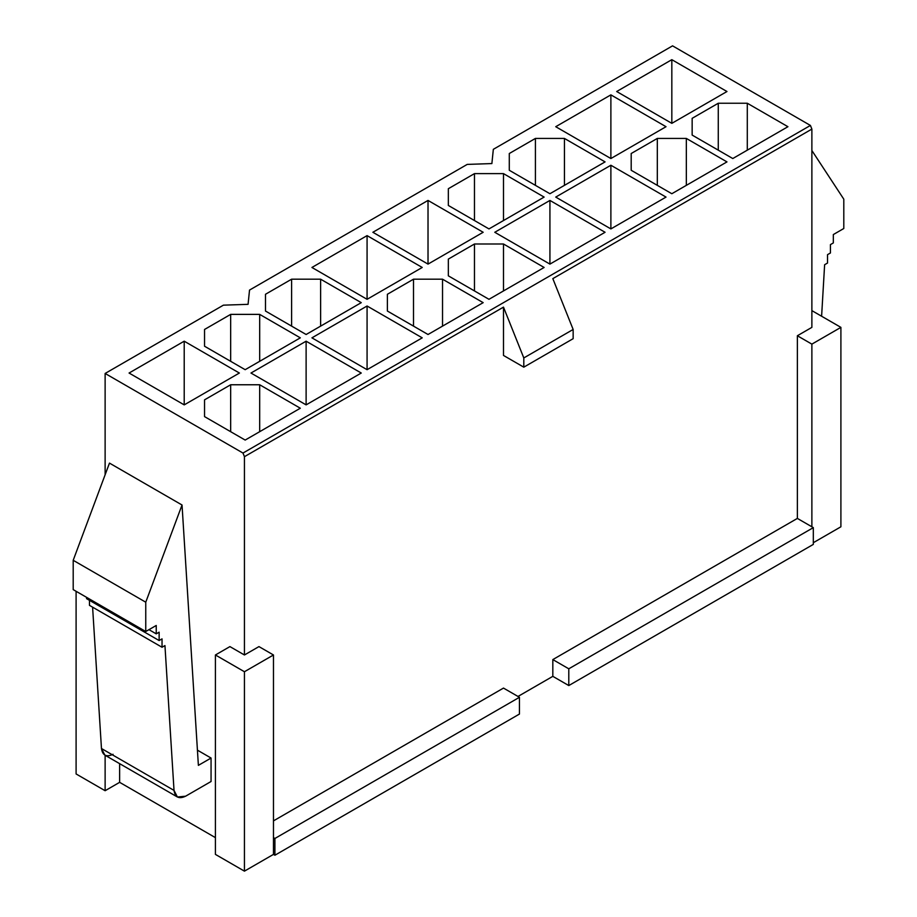 <?xml version="1.0" encoding="UTF-8"?>
<svg xmlns="http://www.w3.org/2000/svg" width="917" height="917" viewBox="0 0 917 917"><rect width="100%" height="100%" fill="white"/><g stroke="black" fill="none" stroke-linecap="round" stroke-linejoin="round"><path stroke-width="1.38" d="M249.527 290.081L467.212 164.407L249.527 290.081L248.071 304.329L223.404 305.166L105.123 373.46L223.404 305.166L248.071 304.329L249.527 290.081M493.335 149.322L672.562 45.85L493.335 149.322L491.879 163.57L467.212 164.407L491.879 163.57L493.335 149.322M105.123 474.765L105.123 373.46L242.994 453.055L810.422 125.446L672.562 45.85L810.422 125.446L811.877 129.079L552.825 278.63L573.148 329.467L573.148 338.682L523.802 367.167L523.802 357.951L503.49 307.126L244.438 456.677L244.438 654.979L258.961 646.6L273.472 654.979L273.472 837.634L273.472 654.979L244.438 671.737L244.438 871.15L215.415 854.392L244.438 871.15L273.472 854.392L244.438 871.15L244.438 671.737L215.415 654.979L215.415 854.392L215.415 654.979L229.926 646.6L244.438 654.979L244.438 456.677L242.994 453.055L105.123 373.46L105.123 474.765M129.068 373.036L184.214 341.193L239.36 373.036L184.214 404.878L129.068 373.036L184.214 404.878L239.36 373.036L184.214 341.193L184.214 404.878L184.214 341.193L129.068 373.036M245.171 369.689L204.537 346.225L204.537 329.467L230.66 314.382L259.683 314.382L300.317 337.846L245.171 369.689L300.317 337.846L259.683 314.382L259.683 361.309L259.683 314.382L230.66 314.382L204.537 329.467L204.537 346.225L245.171 369.689M306.118 334.499L265.483 311.035L265.483 294.277L291.606 279.192L320.629 279.192L361.264 302.656L306.118 334.499L361.264 302.656L320.629 279.192L320.629 326.12L320.629 279.192L291.606 279.192L265.483 294.277L265.483 311.035L306.118 334.499M311.929 267.466L367.075 235.623L422.221 267.466L367.075 299.309L311.929 267.466L367.075 299.309L422.221 267.466L367.075 235.623L367.075 299.309L367.075 235.623L311.929 267.466M372.875 232.276L428.021 200.433L483.167 232.276L428.021 264.107L372.875 232.276L428.021 264.107L483.167 232.276L428.021 200.433L428.021 264.107L428.021 200.433L372.875 232.276M488.979 228.918L448.344 205.465L448.344 188.707L474.467 173.622L503.49 173.622L544.125 197.086L488.979 228.918L544.125 197.086L503.49 173.622L503.49 220.55L503.49 173.622L474.467 173.622L448.344 188.707L448.344 205.465L488.979 228.918M549.925 193.728L509.29 170.275L509.29 153.517L535.413 138.433L564.436 138.433L605.071 161.896L549.925 193.728L605.071 161.896L564.436 138.433L564.436 185.349L564.436 138.433L535.413 138.433L509.29 153.517L509.29 170.275L549.925 193.728M555.736 126.706L610.882 94.864L666.029 126.706L610.882 158.538L555.736 126.706L610.882 158.538L666.029 126.706L610.882 94.864L610.882 158.538L610.882 94.864L555.736 126.706M616.683 91.517L671.829 59.674L726.975 91.517L671.829 123.348L616.683 91.517L671.829 123.348L726.975 91.517L671.829 59.674L671.829 123.348L671.829 59.674L616.683 91.517M732.786 158.538L692.152 135.086L692.152 118.327L718.275 103.243L747.298 103.243L787.932 126.706L732.786 158.538L787.932 126.706L747.298 103.243L747.298 150.159L747.298 103.243L718.275 103.243L692.152 118.327L692.152 135.086L732.786 158.538M671.829 193.728L631.194 170.275L631.194 153.517L657.317 138.433L686.34 138.433L726.975 161.896L671.829 193.728L726.975 161.896L686.34 138.433L686.34 185.349L686.34 138.433L657.317 138.433L631.194 153.517L631.194 170.275L671.829 193.728M555.736 197.086L610.882 165.243L666.029 197.086L610.882 228.918L555.736 197.086L610.882 228.918L666.029 197.086L610.882 165.243L610.882 228.918L610.882 165.243L555.736 197.086M494.779 232.276L549.925 200.433L605.071 232.276L549.925 264.107L494.779 232.276L549.925 264.107L605.071 232.276L549.925 200.433L549.925 264.107L549.925 200.433L494.779 232.276M488.979 299.309L448.344 275.845L448.344 259.087L474.467 244.002L503.49 244.002L544.125 267.466L488.979 299.309L544.125 267.466L503.49 244.002L503.49 290.93L503.49 244.002L474.467 244.002L448.344 259.087L448.344 275.845L488.979 299.309M428.021 334.499L387.387 311.035L387.387 294.277L413.51 279.192L442.533 279.192L483.167 302.656L428.021 334.499L483.167 302.656L442.533 279.192L442.533 326.12L442.533 279.192L413.51 279.192L387.387 294.277L387.387 311.035L428.021 334.499M311.929 337.846L367.075 306.003L422.221 337.846L367.075 369.689L311.929 337.846L367.075 369.689L422.221 337.846L367.075 306.003L367.075 369.689L367.075 306.003L311.929 337.846M250.971 373.036L306.118 341.193L361.264 373.036L306.118 404.878L250.971 373.036L306.118 404.878L361.264 373.036L306.118 341.193L306.118 404.878L306.118 341.193L250.971 373.036M245.171 440.068L204.537 416.605L204.537 399.846L230.66 384.762L259.683 384.762L300.317 408.225L245.171 440.068L300.317 408.225L259.683 384.762L259.683 431.689L259.683 384.762L230.66 384.762L204.537 399.846L204.537 416.605L245.171 440.068M552.825 676.345L552.825 659.587L797.366 518.414L797.366 335.748L811.877 327.369L811.877 129.079L811.877 327.369L797.366 335.748L797.366 518.414L811.877 526.794L811.877 344.127L797.366 335.748L811.877 344.127L811.877 526.794L813.322 527.63L813.322 544.389L568.792 685.561L552.825 676.345L518.002 696.45L552.825 676.345L568.792 685.561L568.792 668.802L813.322 527.63L797.366 518.414L552.825 659.587L568.792 668.802L552.825 659.587L552.825 676.345M503.49 355.441L503.49 307.126L503.49 355.441L523.802 367.167L503.49 355.441M273.472 820.875L503.49 688.082L273.472 820.875M519.446 714.056L274.917 855.229L273.472 854.392L273.472 837.634L273.472 854.392L274.917 855.229L274.917 838.47L273.472 837.634L274.917 838.47L519.446 697.298L503.49 688.082L519.446 697.298L519.446 714.056L519.446 697.298L274.917 838.47L274.917 855.229L519.446 714.056M215.415 837.634L119.634 782.339L105.123 790.718L76.1 773.959L105.123 790.718L119.634 782.339L215.415 837.634M840.9 526.794L813.322 542.704L840.9 526.794L840.9 327.369L840.9 526.794M119.634 763.655L119.634 782.339L119.634 763.655M197.43 750.163L211.059 758.038L211.059 781.502L185.612 796.197L211.059 781.502L211.059 758.038L197.43 750.163M258.961 646.6L244.438 654.979L229.926 646.6L215.415 654.979L244.438 671.737L273.472 654.979L258.961 646.6M811.877 310.622L840.9 327.369L811.877 344.127L840.9 327.369L811.877 310.622M105.123 755.276L105.123 790.718L105.123 755.276M76.1 591.305L76.1 773.959L76.1 591.305M573.148 338.682L573.148 329.467L523.802 357.951L523.802 367.167L573.148 338.682M811.877 129.079L810.422 125.446L242.994 453.055L244.438 456.677L503.49 307.126L523.802 357.951L573.148 329.467L552.825 278.63L811.877 129.079M145.757 631.515L145.757 602.194L73.2 560.298L73.2 589.62L145.757 631.515L73.2 589.62L73.2 560.298L145.757 602.194L182.036 505.003L109.478 463.108L73.2 560.298L109.478 463.108L182.036 505.003L198.381 765.363L211.059 758.038L198.381 765.363L182.036 505.003L145.757 602.194L145.757 631.515L156.234 625.474L145.757 631.515M92.594 607.169L101.466 748.513L174.024 790.408L164.945 645.579L162.034 647.253L89.476 605.358L162.034 647.253L162.034 638.874L159.134 640.547L86.576 598.663L159.134 640.547L159.134 632.168L156.234 633.853L148.978 629.658L156.234 633.853L156.234 625.474L156.234 633.853L159.134 632.168L159.134 640.547L162.034 638.874L162.034 647.253L164.945 645.579L174.024 790.408C175.113 797.377 178.975 799.303 185.612 796.197L177.405 797.011L174.024 790.408L101.466 748.513L92.594 607.169M89.476 600.337L89.476 605.358L89.476 600.337M86.576 597.345L86.576 598.663L86.576 597.345M113.043 754.301C106.406 757.419 102.555 755.482 101.466 748.513L104.836 755.115L177.405 797.011M811.877 150.514L843.8 199.184L843.8 228.505L833.324 234.557L833.324 242.936L830.424 244.61L830.424 252.989L827.524 254.662L827.524 263.041L824.624 264.715L821.609 316.239L824.624 264.715L827.524 263.041L827.524 254.662L830.424 252.989L830.424 244.61L833.324 242.936L833.324 234.557L843.8 228.505L843.8 199.184L811.877 150.514M718.275 150.159L718.275 103.243L718.275 150.159M657.317 185.349L657.317 138.433L657.317 185.349M535.413 185.349L535.413 138.433L535.413 185.349M474.467 220.55L474.467 173.622L474.467 220.55M474.467 290.93L474.467 244.002L474.467 290.93M413.51 326.12L413.51 279.192L413.51 326.12M291.606 326.12L291.606 279.192L291.606 326.12M230.66 361.309L230.66 314.382L230.66 361.309M230.66 431.689L230.66 384.762L230.66 431.689M813.322 544.389L813.322 527.63L568.792 668.802L568.792 685.561L813.322 544.389"/></g></svg>
